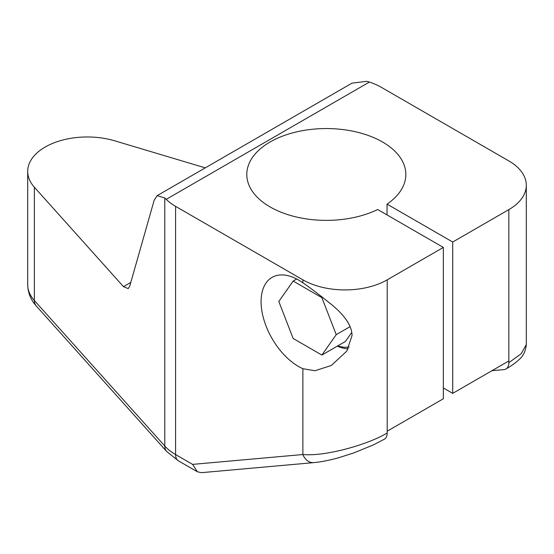 <?xml version="1.0" encoding="UTF-8"?>
<svg xmlns="http://www.w3.org/2000/svg" width="554" height="554" viewBox="0 0 554 554"><rect width="100%" height="100%" fill="white"/><g stroke="black" fill="none" stroke-linecap="round" stroke-linejoin="round"><path stroke-width="0.83" d="M443.339 247.43L443.339 398.776L387.204 431.185L387.204 432.909A13.767 7.95 60 0 1 384.351 439.218L373.299 444.945L353.784 452.93L339.034 457.625C329.512 460.291 321.112 461.953 313.834 462.625L201.455 472.666L197.307 471.752L192.612 464.384L175.583 454.55A59.631 34.424 180 0 1 164.787 446.025L34.369 300.51A59.631 34.424 180 0 1 27.7 284.687L27.7 171.401A59.631 34.424 0 0 0 34.369 187.217L123.48 286.647L128.182 288.613L129.719 286.224L154.185 200.195L157.149 195.645L164.787 197.958L166.235 199.35A59.631 34.424 0 0 0 175.583 206.351L302.879 279.839A59.631 34.424 0 0 0 387.204 279.839L443.339 247.43L377.669 209.516A79.52 45.906 180 0 1 292.851 216.108A79.52 45.906 180 0 1 246.8 174.468A79.52 45.906 180 0 1 326.32 128.556A79.52 45.906 180 0 1 405.833 174.468A79.52 45.906 180 0 1 387.031 204.114L387.031 214.924M491.987 370.688L503.967 369.615A13.767 7.95 -120 0 0 505.982 368.992A13.767 7.95 -120 0 0 508.835 362.69L508.835 360.959L452.701 393.368L452.701 242.029L508.835 209.62A59.631 34.424 0 0 0 526.3 185.278A59.631 34.424 0 0 0 508.835 160.93L381.54 87.442A59.631 34.424 0 0 0 369.414 82.047L366.783 81.334L352.025 83.135L157.149 195.638M526.3 344.595L521.196 353.729L508.835 362.69M452.701 393.368L443.339 387.966M452.701 242.029L387.031 204.114M205.257 167.862L114.733 140.82A59.631 34.424 0 0 0 27.7 171.401M302.879 282.817A52.955 30.574 -120 0 0 272.056 277.395A52.955 30.574 -120 0 0 261.086 301.632A52.955 30.574 -120 0 0 302.879 368.708L314.984 370.737L331.285 365.495L346.818 351.098L352.025 335.606C351.998 326.168 345.17 315.815 331.527 304.548C319.236 294.638 309.686 287.394 302.879 282.817L302.879 279.839M387.204 432.909C370.107 443.692 326.763 456.69 302.879 454.529L302.879 368.708M337.351 346.132A50.047 28.891 -120 0 0 348.203 348.861M337.815 345.862A46.868 27.056 -120 0 0 349.193 346.984M296.715 279.015L293.163 281.065L278.807 301.487L293.163 338.487L321.874 355.066L345.391 341.486L351.79 332.379M321.874 355.066L336.23 334.644L321.874 297.643L293.163 281.065M350.149 326.611L336.23 334.644M322.532 297.263L321.874 297.643M197.307 471.752L178.436 460.852A13.767 7.95 -60 0 1 175.583 454.55L175.583 206.351M178.436 460.852L166.761 451.565A13.767 9.986 -41.9 0 1 164.787 446.025L164.787 197.958M166.761 451.565L36.342 306.043A13.767 9.986 -41.9 0 1 34.369 300.51L34.369 187.217M508.835 360.959L508.835 209.62M387.204 431.185L387.204 279.839M369.414 82.047L166.235 199.35M123.48 286.647L130.799 282.422M313.834 462.625A13.767 10.858 -95.1 0 1 302.879 454.529L192.612 464.384M36.342 306.043C30.768 299.887 27.887 292.768 27.7 284.687M526.3 185.278L526.3 344.678C525.635 351.291 523.17 356.312 518.911 359.74C515.296 363.057 510.989 366.139 505.982 368.992"/></g></svg>
